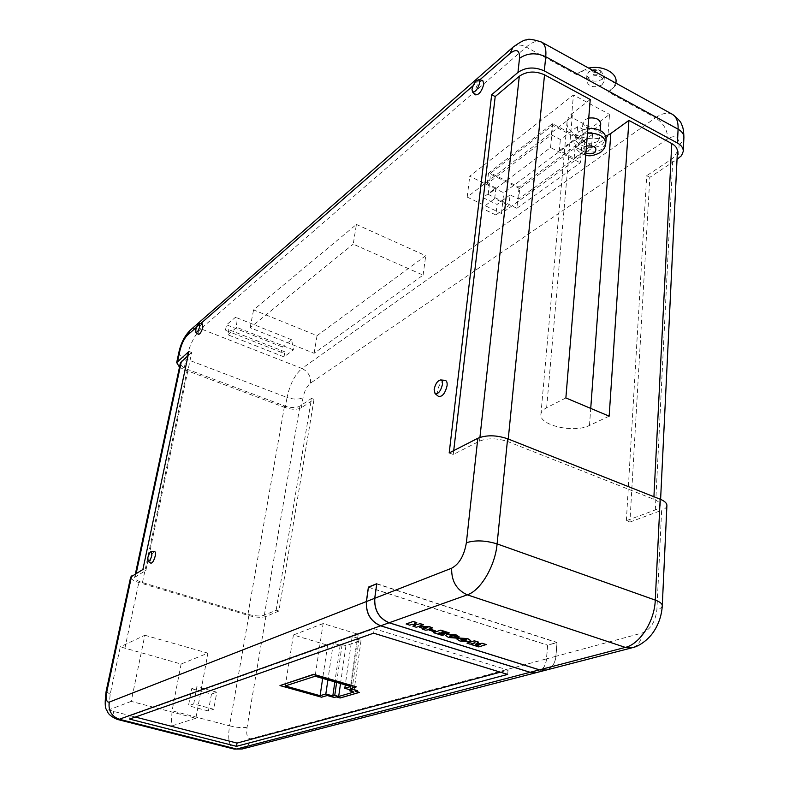 <?xml version="1.0" encoding="UTF-8"?>
<svg xmlns="http://www.w3.org/2000/svg" width="789" height="789" viewBox="0 0 789 789"><rect width="100%" height="100%" fill="white"/><g stroke="black" fill="none" stroke-linecap="round" stroke-linejoin="round"><path stroke-width="0.59" stroke-dasharray="3.94 2.96" d="M376.748 583.919L556.935 642.611L555.86 656.34C555.052 663.598 551.846 668.165 546.235 670.058L546.116 670.088M536.934 672.475C542.526 670.591 545.741 666.054 546.56 658.845L547.665 645.234L556.935 642.611M368.443 587.243L547.665 645.234M587.894 128.4L578.653 131.645L575.22 137.059C573.751 145.876 593.821 151.084 602.53 144.19L606.139 138.578M579.106 72.588C590.162 65.448 617.116 83.042 615.775 85.202L611.071 90.124L608.013 91.82L655.511 117.808L301.96 368.493L200.82 328.816L526.224 47.084L576.769 74.738L579.106 72.588M576.769 74.738L579.126 72.391L588.693 68.11M616.022 81.859L613.763 87.313L608.013 91.82M592.47 70.359L593.792 69.649L598.506 69.846C600.685 71.128 600.971 72.568 599.364 74.166C593.397 75.793 591.099 74.521 592.47 70.359M602.392 79.314L604.433 75.941L600.715 70.882L591.474 70.497L588.89 71.888L586.908 75.192C589.166 81.336 594.334 82.717 602.392 79.314M601.948 84.906L603.999 81.543C601.672 75.419 596.484 74.058 588.426 77.49L586.434 80.784C588.712 86.918 593.88 88.289 601.948 84.906M588.732 118.074L584.915 119.731L582.913 122.926C585.241 128.913 590.488 130.284 598.673 127.039L600.745 123.774M597.549 141.576L599.62 138.341C597.224 132.404 591.918 131.063 583.702 134.298L581.69 137.464C584.038 143.391 589.324 144.762 597.549 141.576M154.595 551.57C152.977 552.122 151.616 554.519 150.512 558.77L150.807 563.149M202.438 323.884C200.781 324.496 199.37 326.932 198.197 331.183L198.384 334.339M445.006 380.347C441.347 381.156 438.802 384.835 437.362 391.374L438.437 396.354M482.71 80.468C479.11 81.454 476.477 85.202 474.82 91.721L475.382 94.818M500.344 672.169L508.057 670.098L374.223 628.685L130.264 715.751L135.353 717.053M280.026 685.316L321.596 696.953L327.307 695.247L334.27 697.21L336.203 696.648L340.108 697.742L359.33 692.17M350.73 688.541L356.421 686.598M355.8 691.164L357.397 690.444M181.105 664.032L172.061 710.82L171.154 726.156L113.419 711.372L108.823 709.863L110.154 694.369L120.293 646.832L181.105 664.032L207.941 653.154L195.85 718.246L131.201 701.391L144.851 635.244L120.293 646.832M285.273 407.627L183.906 369.459L186.105 359.064L287.058 397.449L285.273 407.627C291.9 409.777 297.246 409.826 301.309 407.795L314.022 399.382L278.892 611.021L265.873 616.525C261.682 617.807 256.011 617.491 248.851 615.588L138.815 582.499C133.321 580.743 130.599 578.939 130.658 577.075M193.709 703.946L196.915 686.805L216.817 692.209L213.73 709.262L193.709 703.946L188.472 705.731L191.688 688.708L196.915 686.805M474.307 642.897L470.126 644.041L467.049 643.074M478.528 642.108L475.856 644.071M486.182 644.534L478.765 646.763L475.718 645.806M479.613 644.643L474.071 645.284L471.783 644.564M470.698 640.56L469.287 641.467L460.066 640.934L456.989 639.07M415.468 625.144L412.499 624.05L409.698 625.026L406.207 623.921M416.77 622.57L414.619 623.458M423.476 624.691L416.375 627.127L412.903 626.032M429.897 629.425L425.646 630.046L422.608 629.089M423.821 628.675L419.353 627.107M432.609 627.699L428.881 629.099M435.272 630.756L433.437 631.368L429.719 630.194M443.97 634.691L442.225 635.263L433.477 632.512M449.247 632.847L447.471 633.419L442.343 631.802L441.554 632.206M445.657 633.508L444.089 634.011L439.749 632.65L438.871 633.084M456.653 637.966L448.645 637.334L445.578 635.48M459.139 636.802L458.271 637.453L455.016 636.427M455.312 636.22L454.286 635.52L450.371 635.5L449.474 636.151M449.188 452.945L453.261 454.494L479.515 441.15C487.72 437.895 497.208 438.053 507.988 441.633L653.805 499.259C658.164 501.054 660.344 503.086 660.314 505.364C660.137 507.189 658.47 508.708 655.314 509.921L626.358 520.71L629.918 522.071L649.85 177.328L677.031 159.358M629.918 522.071L661.636 510.325L656.882 609.749C655.432 621.831 650.501 629.592 642.078 633.054L555.959 656.31L557.044 642.443L547.586 645.116L546.471 658.874L250.784 738.741C247.312 738.899 246.079 735.062 247.085 727.221L265.873 616.525M555.959 656.31C555.15 663.569 551.935 668.145 546.323 670.029M510.089 194.883L497.07 204.45L482.986 197.654L495.887 187.95L487.257 183.738L551.393 134.83L560.358 139.485L577.637 126.496L592.519 134.337L575.102 147.129L583.968 151.725L518.629 199.055L510.089 194.883L508.944 205.515L495.896 214.973L497.07 204.45M607.875 136.615L501.449 213.503L467.187 197.072L571.473 117.334L607.875 136.615L609.522 114.395L503.727 192.812L469.751 176.243L573.445 94.966L609.522 114.395M356.411 224.461L425.715 255.715L317.06 335.67L253.565 309.899L356.411 224.461L353.235 244.126L423.101 275.114L314.091 353.285L250.133 327.751L353.235 244.126M284.001 356.884L284.898 351.855L281.2 352.308L282.176 346.913L291.654 339.763L293.449 349.892L284.001 356.884L227.843 334.773L228.859 329.684L225.447 330.285L226.542 324.821L235.517 317.267L236.808 327.376L227.843 334.773M293.449 349.892L236.808 327.376M179.488 367.171L183.906 369.459M536.727 672.524L536.845 672.494C542.438 670.611 545.643 666.074 546.471 658.874M666.902 505.542C666.715 507.465 664.959 509.063 661.636 510.325M501.449 213.503L503.727 192.812M571.473 117.334L573.445 94.966M467.187 197.072L469.751 176.243M250.133 327.751L253.565 309.899M314.091 353.285L317.06 335.67M423.101 275.114L425.715 255.715M284.898 351.855L228.859 329.684M291.654 339.763L235.517 317.267M281.2 352.308L225.447 330.285M282.176 346.913L226.542 324.821M519.734 188.532L488.49 173.146L552.448 123.755L584.866 140.728L519.734 188.532L518.629 199.055M584.866 140.728L583.968 151.725M488.49 173.146L487.257 183.738M495.896 214.973L481.744 208.217L494.683 198.611L508.944 205.515M494.683 198.611L495.887 187.95M552.448 123.755L551.393 134.83M559.342 150.63L576.67 137.759L591.622 145.58L574.145 158.244L559.342 150.63L560.358 139.485M574.145 158.244L575.102 147.129M582.144 140.738L519.093 187.121L490.659 173.116L552.665 125.333L582.144 140.738L580.3 162.83L516.874 208.286L519.093 187.121M516.874 208.286L488.204 194.39L550.564 147.543L580.3 162.83M550.564 147.543L552.665 125.333M488.204 194.39L490.659 173.116M591.622 145.58L592.519 134.337M576.67 137.759L577.637 126.496M481.744 208.217L482.986 197.654M368.571 587.184L547.586 645.116M376.777 583.712L557.044 642.443M508.057 670.098L507.652 674.417M130.264 715.751L129.574 719.085M374.223 628.685L373.621 633.173M453.261 454.494L453.714 450.627M626.358 520.71L646.714 175.691L649.85 177.328M677.406 151.587L672.839 158.333L646.714 175.691M590.251 99.522L571.226 114.237L568.336 117.877L567.084 121.881C565.121 134.327 589.975 143.391 605.863 136.221M565.871 397.942L546.639 407.706C543.108 409.54 541.195 411.72 540.899 414.255C538.719 425.32 574.224 433.417 589.482 425.439L609.157 416.158M278.892 611.021L276.16 610.193L264.335 615.213C260.301 616.456 254.847 616.15 247.953 614.315L142.454 582.558C137.197 580.872 134.594 579.136 134.653 577.351L145.886 570.408L191.697 352.515L188.946 351.46M145.886 570.408L142.888 569.49M276.16 610.193L311.497 398.415L299.948 406.088C296.043 408.061 290.904 408.002 284.523 405.931L187.348 369.301C182.525 367.349 180.227 365.139 180.444 362.703M314.022 399.382L311.497 398.415M188.088 355.563L191.697 352.515M427.707 627.561L423.742 627.482M465.766 639.297L461.752 639.09L460.815 639.731M466.871 639.909L465.776 639.149M131.201 701.391L108.823 709.863M195.85 718.246L171.154 726.156M144.851 635.244L207.941 653.154M191.688 688.708L211.472 694.064L216.817 692.209M211.472 694.064L208.385 710.997L213.73 709.262M208.385 710.997L188.472 705.731M323.115 623.557L293.419 634.987L327.622 645.205L333.313 643.173L340.177 645.234L342.101 644.554L345.957 645.708L361.046 640.451L357.151 639.268L359.153 638.557L352.18 636.437L358.206 634.287L323.115 623.557L315.127 676.242M293.419 634.987L285.253 685.947M327.622 645.205L322.671 678.402M333.313 643.173L327.899 679.901M340.177 645.234L334.852 681.893M342.101 644.554L336.627 682.396M345.957 645.708L340.532 683.511M361.046 640.451L353.876 692.052M357.151 639.268L350.06 689.793M359.153 638.557L351.924 690.326M352.18 636.437L345.296 684.882M358.206 634.287L350.888 686.479M555.86 656.34L546.56 658.845M605.784 143.282L602.175 148.865C593.456 155.729 573.347 150.531 574.816 141.744L578.248 136.349L587.509 133.124M586.454 146.024L584.491 146.991C582.114 149.2 582.578 151.202 585.882 153.007M248.851 615.588L229.55 725.831L172.061 710.82M124.859 648.42L138.815 582.499M479.742 79.896L473.075 85.725M200.584 323.687L196.639 327.129M301.309 407.795L303.035 397.577C304.465 390.94 306.97 386.117 310.55 383.109L667.8 138.795C674.989 134.682 678.757 136.655 679.112 144.722L678.451 158.421M110.154 694.369L106.14 691.312M247.085 727.221C242.834 728.05 236.986 727.596 229.55 725.831C227.597 738.958 229.135 746.7 234.146 749.067M507.988 441.633L508.244 439.019M653.805 499.259L653.923 496.735M679.112 144.722L682.544 141.399L683.895 137.562M642.078 633.054C641.418 640.836 638.202 645.718 632.423 647.68L632.097 647.769M178.935 352.111C178.708 354.685 181.095 357.003 186.105 359.064C189.439 345.552 194.35 335.473 200.82 328.816C196.698 327.336 193.157 327.82 190.179 330.256M513.057 47.123C516.499 44.352 520.888 44.342 526.224 47.084C532.457 41.797 537.536 40.121 541.471 42.044M242.134 748.998C246.809 747.479 249.689 744.057 250.784 738.741M310.55 383.109C311.004 376.461 308.144 371.589 301.96 368.493C294.899 374.607 289.928 384.253 287.058 397.449C293.656 399.609 298.982 399.648 303.035 397.577M662.277 605.745C662.099 607.412 660.294 608.743 656.882 609.749M672.346 114.297C667.79 112.018 662.188 113.182 655.511 117.808C663.371 122.956 667.464 129.948 667.8 138.795M117.196 719.39C115.076 718.72 113.823 716.047 113.419 711.372M479.515 441.15L479.929 437.382M655.314 509.921L672.839 158.333M589.482 425.439L590.734 408.406M546.639 407.706L572.518 113.143M264.335 615.213L299.948 406.088M247.953 614.315L284.523 405.931M142.454 582.558L187.348 369.301M135.58 576.286L136.211 573.327M615.775 85.202L615.923 83.141M593.792 69.649L591.474 70.497M598.506 69.846L600.715 70.882M604.433 75.941L603.999 81.543M600.222 130.471L599.62 138.341M660.314 505.364L660.6 499.388M540.899 414.255L567.084 121.881M134.653 577.351L135.412 573.79M582.913 122.926L581.69 137.464M586.908 75.192L586.434 80.784M585.714 155.068C581.7 153.756 578.899 152.07 577.311 149.989C576.059 149.17 575.23 146.419 574.816 141.744L575.22 137.059"/><path stroke-width="1.18" d="M546.116 670.088L539.4 669.861L389.095 622.787C378.967 618.389 374.173 610.222 374.706 598.299L376.748 583.919M376.669 583.89L368.443 587.243L366.451 601.524C365.899 613.349 370.652 621.436 380.712 625.785L530.139 672.287L536.934 672.475L545.909 670.137M587.509 133.124C598.733 133.025 604.828 136.418 605.784 143.282L606.139 138.578C605.183 131.694 599.098 128.301 587.894 128.4M588.693 68.11C601.958 64.954 617.284 72.766 616.022 81.859L615.923 83.141M600.222 130.471L600.745 123.774C599.877 119.257 595.873 117.354 588.732 118.074M151.843 555.288L151.32 551.481C149.949 551.955 148.786 554.006 147.839 557.636L148.085 561.374C149.476 561.413 150.729 559.381 151.843 555.288M148.085 561.374L150.807 563.149C152.445 563.198 153.914 560.821 155.216 556.028C155.729 553.276 155.522 551.787 154.595 551.57L151.32 551.481M199.775 326.34L199.41 323.569C198 324.092 196.786 326.173 195.79 329.812L195.938 332.504C197.329 332.445 198.611 330.384 199.775 326.34M195.938 332.504L198.384 334.339C200.021 334.27 201.52 331.863 202.881 327.129L202.438 323.884L199.41 323.569M442.422 384.519C442.688 381.758 442.106 380.229 440.676 379.943C437.56 380.633 435.39 383.779 434.147 389.381L435.064 393.632C438.289 394.214 440.745 391.176 442.422 384.519M435.064 393.632L438.437 396.354C442.244 397.054 445.124 393.504 447.077 385.703C447.383 382.468 446.692 380.683 445.006 380.347L440.676 379.943M479.742 82.608L478.736 79.709C475.668 80.557 473.43 83.772 472.009 89.344L472.483 91.988C475.491 92.185 477.907 89.058 479.742 82.608M472.483 91.988L475.382 94.818C478.923 95.065 481.763 91.406 483.894 83.861L482.71 80.468L478.736 79.709M135.353 717.053L237.025 743.08L500.344 672.169M356.381 686.854L313.608 674.309L279.977 685.572L321.557 697.2L327.267 695.504L334.24 697.466L336.173 696.894L340.079 697.999L359.291 692.426L355.326 691.292L357.358 690.7L350.267 688.679L356.381 686.854L313.568 674.575L279.977 685.572M357.358 690.7L350.73 688.541M359.291 692.426L355.8 691.164M475.698 645.954L480.669 644.475L474.061 645.432L471.763 644.712L474.968 642.68L470.106 644.189L467.049 643.074L474.406 640.806L478.528 642.108L475.511 644.278L482.089 643.242L486.182 644.534L478.755 646.911L475.718 645.806L479.613 644.643M475.856 644.071L476.921 643.903M471.763 644.712L474.307 642.897M456.989 639.07L458.37 638.025L467.66 638.557L470.698 640.56M412.884 626.18L415.685 625.223L412.479 624.207L409.678 625.174L406.207 623.921L413.258 621.456L416.77 622.57L414.383 623.547L417.598 624.563L419.985 623.586L423.476 624.691L416.355 627.275L412.884 626.18L415.468 625.144M414.619 623.458L417.618 624.405M632.097 647.769L546.323 670.029L539.489 669.841L389.174 622.758C379.045 618.359 374.252 610.193 374.785 598.269L451.653 568.218C459.306 564.017 464.208 555.525 466.368 542.743L477.828 438.27L449.188 452.945L491.665 94.729L495.206 96.574L519.3 76.257C526.746 71.188 535.159 70.704 544.528 74.827L590.251 99.522L565.871 397.942L609.157 416.158L628.912 120.411L671.764 143.568C675.601 145.738 677.485 148.411 677.406 151.587L660.6 499.388M422.588 629.237L424.048 628.744L419.334 627.265L421.001 626.693L429.689 626.939L432.589 627.857L428.634 629.188L429.877 629.573L425.626 630.194L422.588 629.237L423.821 628.675M419.334 627.265L421.02 626.545L429.709 626.782L432.589 627.857M428.881 629.099L429.877 629.573M429.719 630.194L431.553 629.583L435.272 630.756L433.417 631.525L429.719 630.194M445.637 633.656L444.069 634.169L439.739 632.798L438.625 633.163L443.96 634.839L442.205 635.411L433.457 632.66L440.666 630.135L449.247 632.847L447.452 633.577L442.323 631.95L441.307 632.285L445.637 633.656L441.554 632.206M438.871 633.084L443.96 634.839M449.474 636.151L456.634 638.123L448.625 637.492L445.568 635.539L446.959 634.415L456.141 634.908L459.139 636.802M445.578 635.48L446.959 634.415M446.949 634.573L456.121 635.056L459.129 636.891L458.251 637.611L455.312 636.22M131.615 575.97L107.067 690.493C105.598 698.6 106.308 702.476 109.207 702.121L366.372 601.563C365.81 613.378 370.564 621.466 380.623 625.815L119.297 719.252L117.196 719.39C106.86 714.735 107.639 711.195 106.564 709.784C104.907 708.009 104.759 701.845 106.14 691.312L130.658 577.075L142.888 569.49L188.946 351.46L176.687 362.575L179.488 367.171M366.372 601.563L368.384 587.124L376.777 583.712L374.785 598.269M677.031 159.358L681.538 155.64L683.264 151.33C683.333 148.036 681.39 145.265 677.426 143.016L544.331 70.921C534.528 66.601 525.74 67.104 517.959 72.43L491.665 94.729M660.166 499.21L507.603 438.763L497.1 543.907L655.274 600.104L660.166 499.21C664.683 501.074 666.932 503.185 666.902 505.542L662.277 605.745C661.636 616.041 658.322 625.322 652.345 633.587C644.998 643.055 636.092 647.039 632.423 647.68L625.322 647.394L467.285 594.837L389.174 622.758M236.463 746.325L507.652 674.417L373.621 633.173L129.574 719.085L236.463 746.325L237.025 743.08M380.623 625.815L530.04 672.307L536.727 672.524M477.828 438.27C486.399 434.847 496.32 435.005 507.603 438.763M453.714 450.627L495.206 96.574M605.863 136.221L610.824 133.489L628.912 120.411M135.412 573.79L180.444 362.703L188.088 355.563M417.598 624.563L419.985 623.586M419.975 623.744L423.466 624.849M406.187 624.079L413.258 621.456M413.239 621.614L416.75 622.728M427.707 627.561L423.2 627.472L425.666 628.251L427.707 627.561M423.742 627.482L425.685 628.093L427.293 627.551M429.699 630.352L431.553 629.583M431.534 629.74L435.252 630.914M433.457 632.66L440.666 630.135M440.647 630.283L449.227 632.995M454.997 636.575L454.267 635.668L450.351 635.648L449.454 636.22L450.509 636.753M450.499 636.901L453.399 636.94M453.389 637.098L456.634 638.123M460.046 641.082L456.979 639.139L458.36 638.173L467.65 638.705L470.688 640.648L469.268 641.615L460.046 641.082M461.733 639.238L460.786 639.81L461.92 640.5L466.881 639.987L465.766 639.297L461.733 639.238M460.815 639.731L461.93 640.352L466.871 639.909M476.901 644.061L482.089 643.242M482.069 643.39L486.162 644.682M467.039 643.222L474.406 640.806M474.386 640.964L478.509 642.266M351.924 690.326L344.813 688.294L350.888 686.479L315.127 676.242L285.253 685.947L320.097 695.701L325.818 693.985L332.81 695.957L334.753 695.385L338.668 696.49L353.876 692.052L349.902 690.917L351.924 690.326M322.671 678.402L320.097 695.701M327.899 679.901L325.818 693.985M334.852 681.893L332.81 695.957M336.627 682.396L334.753 695.385M340.532 683.511L338.668 696.49M350.06 689.793L349.902 690.917M345.296 684.882L344.813 688.294M389.095 622.787L380.712 625.785M366.451 601.524L374.706 598.299M530.139 672.287L539.4 669.861M585.882 153.007C589.196 154.22 592.204 154.023 594.886 152.405C597.569 147.622 594.758 145.492 586.454 146.024M539.489 669.841L625.322 647.394C639.928 644.12 654.604 621.19 655.274 600.104C659.949 601.829 662.287 603.713 662.277 605.745M517.959 72.43L519.507 58.317C519.773 50.082 516.627 48.445 510.069 53.415L479.742 79.896M473.075 85.725L200.584 323.687M196.639 327.129L187.338 335.256C184.113 338.599 181.657 343.688 179.941 350.523L177.703 361.007M106.14 691.312L107.067 690.493M508.244 439.019L544.528 74.827M653.923 496.735L671.764 143.568M677.426 143.016L678.096 129.189L545.741 56.739L544.331 70.921M683.264 151.33L683.895 137.562C683.974 134.238 682.041 131.447 678.096 129.189C678.353 121.674 676.429 116.713 672.346 114.297L541.471 42.044C544.992 44.145 546.412 49.046 545.741 56.739C535.997 52.409 527.249 52.932 519.507 58.317M466.368 542.743C475.146 539.972 485.393 540.357 497.1 543.907C495.226 565.9 480.6 590.626 467.285 594.837C456.555 589.945 451.338 581.069 451.653 568.218M109.207 702.121C108.221 710.692 111.584 716.402 119.297 719.252L236.592 749.037L530.04 672.307M179.941 350.523L178.935 352.111L176.687 362.575M510.069 53.415L513.057 47.123L190.179 330.256L187.338 335.256M234.146 749.067L242.134 748.998L234.146 749.067L117.196 719.39M479.929 437.382L519.3 76.257M590.734 408.406L610.824 133.489M136.211 573.327L181.421 361.184M605.784 143.282C605.666 146.576 603.861 149.644 600.39 152.484C594.127 155.689 589.235 156.557 585.714 155.068M536.53 672.573L242.134 748.998M672.346 114.297C678.155 118.715 681.321 122.295 681.854 125.017C683.096 127.246 683.777 131.428 683.895 137.562M541.471 42.044C532.92 39.263 527.92 38.572 526.45 39.973C524.784 39.558 520.316 41.945 513.057 47.123M190.179 330.256C184.656 335.877 180.908 343.156 178.935 352.111"/></g></svg>
